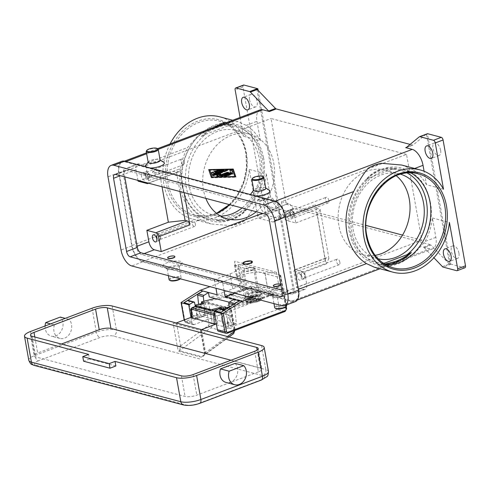 <?xml version="1.0" encoding="UTF-8"?>
<svg xmlns="http://www.w3.org/2000/svg" width="490" height="490" viewBox="0 0 490 490"><rect width="100%" height="100%" fill="white"/><g stroke="black" fill="none" stroke-linecap="round" stroke-linejoin="round"><path stroke-width="0.37" stroke-dasharray="2.45 1.84" d="M205.659 134.291L201.353 136.428A48.651 39.243 -75.2 0 1 216.023 126.965A48.651 39.243 -75.2 0 1 232.003 124.834L227.856 125.899L205.659 134.291A47.432 38.263 -75.2 0 0 186.255 187.186A47.432 38.263 -75.2 0 0 220.868 219.655L243.065 211.264L247.003 209.028A48.651 39.243 -75.2 0 1 232.327 218.485A48.651 39.243 -75.2 0 1 216.347 220.616L220.868 219.655M201.353 136.428C206.811 132.337 212.237 129.323 217.621 127.388C222.711 125.367 227.501 124.515 232.003 124.834M247.003 209.028C243.371 213.597 239.01 216.892 233.926 218.907C228.536 220.855 222.681 221.425 216.347 220.616M182.684 186.868A48.651 39.243 104.8 0 0 209.31 219.116A48.651 39.243 104.8 0 0 229.92 217.848A48.651 39.243 104.8 0 0 260.852 157.308A48.651 39.243 104.8 0 0 234.226 125.06A48.651 39.243 104.8 0 0 213.615 126.328A48.651 39.243 104.8 0 0 182.684 186.868M257.569 215.759L249.318 169.467L266.346 173.975L269.8 193.385A14.596 7.473 -110.7 0 0 280.586 209.322L287.128 211.055A2.432 1.243 -110.7 0 0 286.785 211.043A2.432 1.243 -110.7 0 0 286.675 211.068A2.432 1.243 -110.7 0 0 286.491 211.178L273.53 221.878A2.432 1.243 69.3 0 1 273.34 221.988A2.432 1.243 69.3 0 1 273.236 222.019A2.432 1.243 69.3 0 1 272.887 222.001L259.363 218.418A2.432 1.243 69.3 0 1 258.261 217.487A2.432 1.243 69.3 0 1 257.569 215.759L265.384 212.801L242.967 86.963L235.151 89.921M170.097 143.919A52.908 42.673 104.8 0 0 192.748 219.128A52.908 42.673 104.8 0 0 215.159 217.75A52.908 42.673 104.8 0 0 249.318 169.467M240.057 117.465L243.395 136.214A52.908 42.673 104.8 0 0 219.845 116.847M244.547 220.751A52.908 42.673 -75.2 0 1 238.091 223.826A52.908 42.673 -75.2 0 1 231.421 225.712L244.547 220.751C249.361 215.104 254.2 207.337 259.051 197.452A52.908 42.673 104.8 0 0 266.346 173.975M212.317 127.957L197.948 135.81L187.584 147.545A52.908 42.673 104.8 0 0 200.422 219.618L210.963 223.954L231.421 225.712M243.499 85.058A2.432 1.243 -110.7 0 0 243.089 85.456A2.432 1.243 -110.7 0 0 242.967 86.963M260.141 109.87A14.596 7.473 -110.7 0 0 256.962 121.312L260.423 140.722L243.395 136.214M249.52 99.599A6.689 3.424 -110.7 0 0 255.713 106.869A6.689 3.424 -110.7 0 0 257.164 101.626A6.689 3.424 -110.7 0 0 250.978 94.356A6.689 3.424 -110.7 0 0 249.52 99.599M150.332 168.039A9.733 2.873 169.9 0 1 146.963 167.69A9.733 2.873 169.9 0 1 145.297 166.704M145.518 165.485A9.733 2.873 169.9 0 1 153.082 162.147A9.733 2.873 169.9 0 1 162.6 161.78A9.733 2.873 169.9 0 1 163.74 162.239M255.945 196.025A9.733 2.873 169.9 0 1 252.583 195.675A9.733 2.873 169.9 0 1 250.911 194.689M251.137 193.47A9.733 2.873 169.9 0 1 258.702 190.126A9.733 2.873 169.9 0 1 268.22 189.765A9.733 2.873 169.9 0 1 269.353 190.224M125.079 161.89L274.474 201.476A14.596 7.473 69.3 0 1 285.254 217.413L298.092 289.486A14.596 7.473 69.3 0 1 294.919 300.927A14.596 7.473 69.3 0 1 292.199 301.001L270.315 295.207A9.733 2.873 -10.1 0 0 279.833 294.839A9.733 2.873 -10.1 0 0 287.397 291.501A9.733 2.873 -10.1 0 0 285.946 289.29A9.733 2.873 -10.1 0 0 273.591 290.417A9.733 2.873 -10.1 0 0 269.175 294.747A9.733 2.873 -10.1 0 0 270.315 295.207L164.695 267.221A9.733 2.873 -10.1 0 0 174.213 266.854A9.733 2.873 -10.1 0 0 181.778 263.516A9.733 2.873 -10.1 0 0 180.326 261.311A9.733 2.873 -10.1 0 0 167.978 262.432A9.733 2.873 -10.1 0 0 163.556 266.762A9.733 2.873 -10.1 0 0 164.695 267.221L142.804 261.421A14.596 7.473 69.3 0 1 132.024 245.484L119.186 173.411A14.596 7.473 69.3 0 1 122.359 161.97A14.596 7.473 69.3 0 1 125.079 161.89L125.924 161.571M410.112 144.409L412.543 145.058L406.614 147.3M148.182 162.368A6.082 1.795 169.9 0 1 148.378 161.774A6.082 1.795 169.9 0 1 153.107 159.685A6.082 1.795 169.9 0 1 159.06 159.458A6.082 1.795 169.9 0 1 159.771 159.746A6.082 1.795 169.9 0 1 160.157 160.236M146.443 150.902A6.082 1.795 169.9 0 1 151.171 148.819A6.082 1.795 169.9 0 1 157.125 148.586A6.082 1.795 169.9 0 1 157.835 148.874M265.776 188.221A6.082 1.795 -10.1 0 0 265.384 187.725A6.082 1.795 -10.1 0 0 264.674 187.437A6.082 1.795 -10.1 0 0 258.726 187.67A6.082 1.795 -10.1 0 0 253.998 189.759A6.082 1.795 -10.1 0 0 253.802 190.353M263.449 176.859A6.082 1.795 -10.1 0 0 262.738 176.571A6.082 1.795 -10.1 0 0 256.791 176.798A6.082 1.795 -10.1 0 0 252.062 178.887M426.233 134.174A2.432 1.243 -110.7 0 0 426.147 134.236L413.186 144.936A2.432 1.243 69.3 0 1 412.997 145.046A2.432 1.243 69.3 0 1 412.892 145.077A2.432 1.243 69.3 0 1 412.543 145.058M265.384 212.801A2.432 1.243 -110.7 0 0 266.076 214.528A2.432 1.243 -110.7 0 0 267.179 215.459L259.363 218.418M260.043 205.518A6.689 3.424 69.3 0 1 261.501 200.269A6.689 3.424 69.3 0 1 267.687 207.54A6.689 3.424 69.3 0 1 266.235 212.789A6.689 3.424 69.3 0 1 260.043 205.518M272.887 222.001L280.703 219.042A2.432 1.243 -110.7 0 0 281.052 219.061A2.432 1.243 -110.7 0 0 281.064 219.061L280.084 219.428A2.432 1.243 -110.7 0 0 280.182 219.398A2.432 1.243 -110.7 0 0 280.366 219.293L293.326 208.593A2.432 1.243 69.3 0 1 293.516 208.483A2.432 1.243 69.3 0 1 293.626 208.452A2.432 1.243 69.3 0 1 293.969 208.471L287.128 211.055M267.865 202.56A6.689 3.424 -110.7 0 0 274.051 209.83A6.689 3.424 -110.7 0 0 275.509 204.587A6.689 3.424 -110.7 0 0 269.316 197.317A6.689 3.424 -110.7 0 0 267.865 202.56M256.882 89.18L280.084 219.428M442.427 266.627L449.269 264.043A2.432 1.243 -110.7 0 0 449.63 264.349L426.429 134.101M449.269 264.043L431.022 245.074L424.181 247.664A2.432 1.243 -110.7 0 0 423.807 247.346A2.432 1.243 -110.7 0 0 423.434 247.168L429.975 248.908A14.596 7.473 -110.7 0 0 432.695 248.828A14.596 7.473 -110.7 0 0 435.867 237.387L432.413 217.977A52.908 42.673 -75.2 0 1 425.124 241.454L414.754 253.189L398.805 261.617A52.908 42.673 -75.2 0 1 392.349 264.698A52.908 42.673 -75.2 0 1 385.679 266.585L374.648 267.326M423.434 247.168L430.275 244.584A2.432 1.243 69.3 0 1 430.649 244.755A2.432 1.243 69.3 0 1 431.022 245.074M430.275 244.584L293.969 208.471M258.15 90.423L281.064 219.061M280.703 219.042L267.179 215.459M449.63 264.349L450.604 263.981A2.432 1.243 -110.7 0 0 450.622 263.988L427.402 133.727M450.622 263.988A2.432 1.243 -110.7 0 0 450.996 264.159L464.52 267.742A2.432 1.243 -110.7 0 0 464.973 267.73M440.608 150.228A6.689 3.424 -110.7 0 0 434.416 142.958A6.689 3.424 -110.7 0 0 432.964 148.201A6.689 3.424 -110.7 0 0 439.15 155.471A6.689 3.424 -110.7 0 0 440.608 150.228M458.946 253.189A6.689 3.424 -110.7 0 0 452.76 245.919A6.689 3.424 -110.7 0 0 451.302 251.162A6.689 3.424 -110.7 0 0 457.488 258.432A6.689 3.424 -110.7 0 0 458.946 253.189M386.132 264.992A48.651 39.243 -75.2 0 1 378.482 263.939A48.651 39.243 -75.2 0 1 351.851 231.69A48.651 39.243 -75.2 0 1 382.788 171.151A48.651 39.243 -75.2 0 1 403.399 169.883A48.651 39.243 -75.2 0 1 410.571 172.756M391.841 169.344L396.361 168.382A48.651 39.243 104.8 0 0 380.381 170.514A48.651 39.243 104.8 0 0 365.705 179.971L369.644 177.735L391.841 169.344A47.432 38.263 -75.2 0 1 406.976 172.897M396.361 168.382C390.028 167.574 384.166 168.143 378.782 170.091C373.692 172.106 369.338 175.402 365.705 179.971M432.413 217.977L449.434 222.491M443.511 189.232L426.49 184.724L424.089 171.249M401.745 165.044L412.286 169.381A52.908 42.673 -75.2 0 1 426.49 184.724M424.181 247.664L433.883 257.746M238.146 275.999A19.459 5.745 169.9 0 1 252.454 272.679A19.459 5.745 169.9 0 1 264.894 273.034L276.458 272.324L234.765 261.28L234.6 265.004A19.459 5.745 169.9 0 1 238.128 267.503A19.459 5.745 169.9 0 1 237.883 268.82A19.459 5.745 169.9 0 1 230.086 273.861L214.449 279.778L222.509 281.909L238.146 275.999L240.817 290.987A19.459 5.745 -10.1 0 1 255.125 287.667A19.459 5.745 -10.1 0 1 267.565 288.016L265.035 273.071M217.119 294.76L232.756 288.849A19.459 5.745 -10.1 0 0 240.553 283.808A19.459 5.745 -10.1 0 0 240.792 282.491A19.459 5.745 -10.1 0 0 237.27 279.992L237.436 276.268L209.934 286.662M168.235 269.543A6.082 1.795 169.9 0 1 167.525 269.255A6.082 1.795 169.9 0 1 167.139 268.765A6.082 1.795 169.9 0 1 171.151 266.297A6.082 1.795 169.9 0 1 178.011 265.85A6.082 1.795 169.9 0 1 179.107 266.627A6.082 1.795 169.9 0 1 178.917 267.228A6.082 1.795 169.9 0 1 174.189 269.316A6.082 1.795 169.9 0 1 168.235 269.543M169.075 279.631A6.082 1.795 169.9 0 1 173.086 277.162A6.082 1.795 169.9 0 1 179.946 276.715A6.082 1.795 169.9 0 1 181.049 277.499A6.082 1.795 169.9 0 1 180.853 278.093A6.082 1.795 169.9 0 1 180.069 278.749M170.122 280.543A5.476 1.617 169.9 0 1 172.609 278.106A5.476 1.617 169.9 0 1 179.561 277.475A5.476 1.617 169.9 0 1 180.375 278.718A5.476 1.617 169.9 0 1 180.296 278.81M283.624 293.835A6.082 1.795 -10.1 0 0 276.764 294.282A6.082 1.795 -10.1 0 0 272.752 296.744A6.082 1.795 -10.1 0 0 273.144 297.24A6.082 1.795 -10.1 0 0 273.855 297.528A6.082 1.795 -10.1 0 0 279.802 297.301A6.082 1.795 -10.1 0 0 284.531 295.213A6.082 1.795 -10.1 0 0 284.727 294.613A6.082 1.795 -10.1 0 0 283.624 293.835M284.727 294.613L286.662 305.484A6.082 1.795 -10.1 0 0 285.56 304.7A6.082 1.795 -10.1 0 0 278.706 305.148A6.082 1.795 -10.1 0 0 274.688 307.616M285.989 306.697A5.476 1.617 -10.1 0 0 285.174 305.46A5.476 1.617 -10.1 0 0 278.228 306.091A5.476 1.617 -10.1 0 0 275.741 308.522M260.423 140.722A52.908 42.673 104.8 0 0 246.213 125.379L238.06 121.673L227.838 122.09M378.053 258.775A43.782 35.317 -75.2 0 1 377.135 258.549A43.782 35.317 -75.2 0 1 353.168 229.522A43.782 35.317 -75.2 0 1 399.558 173.901A43.782 35.317 -75.2 0 1 400.477 174.158M396.22 175.696A43.782 35.317 104.8 0 0 385.318 170.128A43.782 35.317 104.8 0 0 338.927 225.749A43.782 35.317 104.8 0 0 362.888 254.769A43.782 35.317 104.8 0 0 375.12 255.333M383.676 263.498L380.705 264.165A48.651 39.243 104.8 0 0 385.018 264.349M380.705 264.165L384.717 264.165M220.518 216.053A43.782 35.317 -75.2 0 1 213.15 215.098A43.782 35.317 -75.2 0 1 189.183 186.078A43.782 35.317 -75.2 0 1 235.574 130.45A43.782 35.317 -75.2 0 1 259.541 159.477A43.782 35.317 -75.2 0 1 242.042 207.968M205.818 198.37A43.782 35.317 -75.2 0 1 203.43 189.851A43.782 35.317 -75.2 0 1 249.82 134.223A43.782 35.317 -75.2 0 1 273.781 163.25A43.782 35.317 -75.2 0 1 256.282 211.741M398.805 261.617L385.679 266.585M368.162 168.248L381.287 163.286M211.257 177.343L211.337 177.803L235.88 177.233L235.727 176.78M235.8 176.774L235.88 177.233M232.45 169.509L209.769 170.03M208.85 170.054L211.337 177.803M212.133 177.325L234.839 176.957L232.474 169.803L209.824 170.33M208.697 169.595L208.783 170.054M219.391 175.757L220.868 174.195L220.261 174.293M220.782 173.742L220.868 174.195M216.268 174.93L227.532 170.673L227.905 170.373L227.421 170.226M212.985 175.5L212.587 175.806L213.475 175.922L218.369 175.144M216.99 176.596L216.752 176.915L218.173 176.89L228.23 173.086L228.61 172.786L228.126 172.639M221.119 176.516L220.721 176.823L222.135 176.798L232.113 173.025L232.37 172.37M229.926 170.508L230.649 172.909M232.395 169.35L232.474 169.803M224.898 176.425L224.494 176.737L225.915 176.712L232.505 174.22L232.885 173.919L232.401 173.772L232.505 174.22M211.637 172.731L212.195 174.63L213.609 174.593L223.752 170.759L224.132 170.459L223.648 170.312M217.076 170.606L216.672 170.912L217.199 171.059L221.443 170.961M214.461 171.592L214.302 171.99L216.905 172.676M281.45 201.696L288.396 203.534A7.295 3.736 69.3 0 1 293.786 211.502L295.825 222.944L286.791 220.549A3.651 1.868 -110.7 0 1 284.096 216.568L281.45 201.696L406.522 154.399L421.804 240.198L296.732 287.495L294.08 272.624A3.651 1.868 69.3 0 1 294.876 269.763A3.651 1.868 69.3 0 1 295.556 269.745L304.59 272.134L306.624 283.575A7.295 3.736 69.3 0 1 305.037 289.296A7.295 3.736 69.3 0 1 303.678 289.333L296.732 287.495M325.354 260.796L315.364 204.74A3.651 1.868 -110.7 0 0 318.059 208.728L320.148 209.279L317.324 214.816L326.083 264.006L328.906 258.469L326.824 257.918A3.651 1.868 -110.7 0 0 326.144 257.936A3.651 1.868 -110.7 0 0 325.354 260.796L294.08 272.624M406.522 154.399L271.025 118.5L286.313 204.299L366.012 225.418M402.541 235.096L421.804 240.198M328.906 258.469L320.148 209.279M295.825 222.944L317.324 214.816M326.083 264.006L304.59 272.134M281.082 216.304L293.92 288.377A7.295 3.736 69.3 0 1 292.334 294.098A7.295 3.736 69.3 0 1 290.974 294.141L141.585 254.555A7.295 3.736 69.3 0 1 136.196 246.586L123.358 174.514A7.295 3.736 69.3 0 1 124.944 168.793A7.295 3.736 69.3 0 1 126.304 168.756L275.692 208.336A7.295 3.736 69.3 0 1 281.082 216.304L293.786 211.502M281.756 290.062L291.017 292.518A4.863 2.493 -110.7 0 0 291.924 292.487A4.863 2.493 -110.7 0 0 292.983 288.677L279.943 215.459A4.863 2.493 -110.7 0 0 276.348 210.149L126.261 170.379A4.863 2.493 -110.7 0 0 125.354 170.404A4.863 2.493 -110.7 0 0 124.295 174.22L124.772 176.896M162.043 186.776L159.593 173.025L138.094 181.153M137.96 180.393L136.055 169.712A7.295 3.736 69.3 0 1 137.647 163.991A7.295 3.736 69.3 0 1 139.007 163.954L145.953 165.798L271.025 118.5M179.934 191.517L176.314 171.169L178.397 171.721A3.651 1.868 -110.7 0 0 179.077 171.702A3.651 1.868 -110.7 0 0 179.873 168.842L184.105 192.619M159.593 173.025L176.314 171.169M295.366 301.589A14.596 7.473 69.3 0 1 292.646 301.668L142.559 261.899A14.596 7.473 69.3 0 1 131.779 245.962L118.733 172.75A14.596 7.473 69.3 0 1 121.912 161.308M296.952 276.109A3.773 1.929 69.3 0 1 297.773 273.151A3.773 1.929 69.3 0 1 301.264 277.248A3.773 1.929 69.3 0 1 300.444 280.207A3.773 1.929 69.3 0 1 296.952 276.109M305.172 275.772A3.773 1.929 -110.7 0 0 301.681 271.674A3.773 1.929 -110.7 0 0 300.86 274.633A3.773 1.929 -110.7 0 0 304.351 278.73A3.773 1.929 -110.7 0 0 305.172 275.772M286.313 204.299L262.364 213.352M273.316 285.903A3.651 1.078 169.9 0 1 275.907 284.494A3.651 1.078 169.9 0 1 279.839 284.274A3.651 1.078 169.9 0 1 280.458 284.635M167.696 257.924A3.651 1.078 169.9 0 1 170.293 256.515A3.651 1.078 169.9 0 1 174.22 256.295A3.651 1.078 169.9 0 1 174.838 256.65M243.016 263.473A4.863 1.433 169.9 0 1 246.801 261.801A4.863 1.433 169.9 0 1 251.56 261.617A4.863 1.433 169.9 0 1 252.13 261.85M252.289 261.972A4.863 1.433 169.9 0 1 252.442 262.242A4.863 1.433 169.9 0 1 249.232 264.214A4.863 1.433 169.9 0 1 243.744 264.576A4.863 1.433 169.9 0 1 242.862 263.951A4.863 1.433 169.9 0 1 242.911 263.644M160.64 237.479A3.773 1.929 -110.7 0 0 157.155 233.381A3.773 1.929 -110.7 0 0 156.335 236.339A3.773 1.929 -110.7 0 0 159.82 240.437A3.773 1.929 -110.7 0 0 160.64 237.479M145.953 165.798L148.599 180.669A3.651 1.868 69.3 0 1 148.299 183.131M264.557 198.475A3.651 1.078 -10.1 0 0 260.441 198.744A3.651 1.078 -10.1 0 0 258.028 200.226A3.651 1.078 -10.1 0 0 258.689 200.692A3.651 1.078 -10.1 0 0 262.805 200.422A3.651 1.078 -10.1 0 0 265.213 198.946A3.651 1.078 -10.1 0 0 264.557 198.475M158.938 170.489A3.651 1.078 -10.1 0 0 154.822 170.759A3.651 1.078 -10.1 0 0 152.415 172.241A3.651 1.078 -10.1 0 0 153.076 172.707A3.651 1.078 -10.1 0 0 157.192 172.437A3.651 1.078 -10.1 0 0 159.599 170.961A3.651 1.078 -10.1 0 0 158.938 170.489M158.981 170.722A3.651 1.078 169.9 0 1 159.636 171.188A3.651 1.078 169.9 0 1 157.229 172.67A3.651 1.078 169.9 0 1 153.113 172.939A3.651 1.078 169.9 0 1 152.457 172.468A3.651 1.078 169.9 0 1 154.865 170.992A3.651 1.078 169.9 0 1 158.981 170.722M258.732 200.918A3.651 1.078 -10.1 0 0 262.848 200.655A3.651 1.078 -10.1 0 0 265.255 199.173A3.651 1.078 -10.1 0 0 264.594 198.701A3.651 1.078 -10.1 0 0 260.478 198.971A3.651 1.078 -10.1 0 0 258.071 200.453A3.651 1.078 -10.1 0 0 258.732 200.918M285.952 214.332A3.773 1.929 69.3 0 1 286.773 211.374A3.773 1.929 69.3 0 1 290.258 215.471A3.773 1.929 69.3 0 1 289.437 218.43A3.773 1.929 69.3 0 1 285.952 214.332M294.165 213.995A3.773 1.929 -110.7 0 0 290.68 209.898A3.773 1.929 -110.7 0 0 289.86 212.856A3.773 1.929 -110.7 0 0 293.345 216.954A3.773 1.929 -110.7 0 0 294.165 213.995M141.42 176.039A3.773 1.929 69.3 0 1 142.241 173.086A3.773 1.929 69.3 0 1 145.732 177.178A3.773 1.929 69.3 0 1 144.911 180.136A3.773 1.929 69.3 0 1 141.42 176.039M149.64 175.702A3.773 1.929 -110.7 0 0 146.149 171.604A3.773 1.929 -110.7 0 0 145.328 174.562A3.773 1.929 -110.7 0 0 148.819 178.66A3.773 1.929 -110.7 0 0 149.64 175.702M290.3 212.972A2.989 1.531 -110.7 0 0 293.069 216.225A2.989 1.531 -110.7 0 0 293.724 213.879A2.989 1.531 -110.7 0 0 290.956 210.627A2.989 1.531 -110.7 0 0 290.3 212.972M328.9 200.575A2.989 1.531 -110.7 0 0 328.747 199.938A2.989 1.531 -110.7 0 0 328.478 199.234A2.989 1.531 -110.7 0 0 326.132 197.323A2.989 1.531 -110.7 0 0 325.483 199.669A2.989 1.531 -110.7 0 0 328.251 202.921A2.989 1.531 -110.7 0 0 328.9 200.575M156.782 236.456A2.989 1.531 -110.7 0 0 159.544 239.708A2.989 1.531 -110.7 0 0 160.199 237.362A2.989 1.531 -110.7 0 0 157.431 234.11A2.989 1.531 -110.7 0 0 156.782 236.456M195.375 224.059A2.989 1.531 -110.7 0 0 195.222 223.422A2.989 1.531 -110.7 0 0 194.953 222.717A2.989 1.531 -110.7 0 0 192.607 220.806A2.989 1.531 -110.7 0 0 191.958 223.152A2.989 1.531 -110.7 0 0 194.726 226.405A2.989 1.531 -110.7 0 0 195.375 224.059M301.307 274.749A2.989 1.531 -110.7 0 0 304.076 278.002A2.989 1.531 -110.7 0 0 304.725 275.656A2.989 1.531 -110.7 0 0 301.956 272.403A2.989 1.531 -110.7 0 0 301.307 274.749M339.901 262.352A2.989 1.531 -110.7 0 0 339.748 261.715A2.989 1.531 -110.7 0 0 339.484 261.011A2.989 1.531 -110.7 0 0 337.138 259.1A2.989 1.531 -110.7 0 0 336.483 261.446A2.989 1.531 -110.7 0 0 339.252 264.698A2.989 1.531 -110.7 0 0 339.901 262.352M145.775 174.679A2.989 1.531 -110.7 0 0 148.544 177.931A2.989 1.531 -110.7 0 0 149.193 175.585A2.989 1.531 -110.7 0 0 146.424 172.333A2.989 1.531 -110.7 0 0 145.775 174.679M184.369 162.282A2.989 1.531 -110.7 0 0 184.216 161.645A2.989 1.531 -110.7 0 0 183.952 160.941A2.989 1.531 -110.7 0 0 181.606 159.03A2.989 1.531 -110.7 0 0 180.951 161.375A2.989 1.531 -110.7 0 0 183.719 164.628A2.989 1.531 -110.7 0 0 184.369 162.282M276.458 272.324L277.273 276.899L235.58 265.856L234.765 261.28M181.539 302.054L184.816 320.46A1.219 0.98 104.8 0 0 185.998 321.238L243.646 299.439A1.219 0.98 104.8 0 0 244.424 297.92L238.514 264.747L235.58 265.856L237.436 276.268M238.514 264.747A1.219 0.361 169.9 0 1 239.408 264.539A1.219 0.361 169.9 0 1 240.186 264.563L246.096 297.736A1.219 0.361 -10.1 0 0 245.319 297.718A1.219 0.361 -10.1 0 0 244.424 297.92M214.449 279.778L215.961 288.261M224.022 290.399L222.509 281.909M234.808 293.253L240.817 290.987M267.705 288.059L279.129 287.312L251.627 297.712M237.129 279.955L234.465 264.968M279.129 287.312L277.273 276.899L280.207 275.79L285.756 306.948M226.166 333.304A2.432 1.96 104.8 0 0 227.195 333.243L284.849 311.444A2.432 1.96 104.8 0 0 286.399 308.418L280.488 275.239A1.219 0.361 169.9 0 1 280.709 275.392A1.219 0.361 169.9 0 1 280.69 275.478A1.219 0.361 169.9 0 1 280.207 275.79M280.488 275.239L240.186 264.563M218.73 331.338A2.432 1.96 104.8 0 0 219.765 331.271L277.414 309.472A2.432 1.96 104.8 0 0 278.963 306.446L276.513 292.72L251.082 285.976L253.532 299.709A2.432 1.96 -75.2 0 1 251.983 302.734L194.334 324.533A2.432 1.96 -75.2 0 1 193.299 324.594A2.432 1.96 -75.2 0 1 191.97 322.984L190.971 317.391M251.082 285.976L229.59 294.11L209.23 296.922M203.803 301.24L205.243 315.523L197.427 318.482L195.247 306.238M229.246 302.226L234.661 303.659L255.021 300.848L276.513 292.72M233.883 299.304L234.661 303.659M219.391 308.688A1.219 0.98 -75.2 0 1 220.053 309.496L222.858 325.219L230.674 322.261L229.161 307.218M239.579 300.811L235.084 303.629A1.219 0.98 104.8 0 0 234.477 304.952L236.37 323.774L228.554 326.726L225.755 311.003A1.219 0.98 104.8 0 0 224.396 310.317L220.794 312.455M188.258 300.444A1.219 0.98 -75.2 0 1 188.926 301.246L191.725 316.969L199.546 314.017L198.566 304.29M197.427 318.482L191.725 316.969M205.243 315.523L199.546 314.017M236.37 323.774L230.674 322.261M228.554 326.726L222.858 325.219M183.971 302.697L189.685 304.315M215.116 311.052L220.812 312.559M229.59 294.11L255.021 300.848M229.149 307.077L248.105 302.446A72.367 58.371 104.8 0 0 254.108 300.609M254.114 300.609L272.679 293.584A1.703 0.502 -10.1 0 0 273.365 293.143A1.703 0.502 -10.1 0 0 273.383 293.032A1.703 0.502 -10.1 0 0 273.077 292.812L251.395 287.067A1.703 0.502 -10.1 0 0 250.31 287.036A1.703 0.502 -10.1 0 0 249.055 287.33L230.49 294.349A72.367 58.371 -75.2 0 1 224.481 296.187L215.104 298.477M251.395 287.067L251.603 288.212A1.703 0.502 -10.1 0 0 250.513 288.181A1.703 0.502 -10.1 0 0 249.257 288.469L249.055 287.33M272.679 293.584L272.887 294.729A1.703 0.502 -10.1 0 0 273.567 294.288A1.703 0.502 -10.1 0 0 273.585 294.171A1.703 0.502 -10.1 0 0 273.279 293.957L273.077 292.812M251.603 288.212L273.279 293.957M201.954 303.463L203.117 303.971A1.703 0.404 175.3 0 1 203.276 304.118A1.703 0.404 175.3 0 1 203.215 304.235A1.703 0.404 175.3 0 1 202.554 304.517L202.456 303.341M195.896 304.939L195.988 306.121A1.703 0.404 -4.7 0 0 195.29 306.434M219.208 308.663L219.226 308.933A1.703 0.404 175.3 0 1 219.875 308.816M202.192 301.632L202.29 302.814A1.703 0.404 -4.7 0 0 201.623 303.089M219.226 308.933L218.025 309.227M272.887 294.729L254.708 301.601A73.58 59.351 -75.2 0 1 248.203 303.622L226.392 308.951M202.29 302.814L224.573 297.369A73.58 59.351 104.8 0 0 231.084 295.341L249.257 288.469M246.415 297.142A8.514 2.511 -10.1 0 0 256.019 296.517A8.514 2.511 -10.1 0 0 261.636 293.063A8.514 2.511 -10.1 0 0 260.098 291.973A8.514 2.511 -10.1 0 0 250.494 292.597A8.514 2.511 -10.1 0 0 244.871 296.052A8.514 2.511 -10.1 0 0 246.415 297.142M259.939 295.243L257.232 296.272L255.694 294.41L257.085 294.778L258.622 296.64L261.329 295.611A8.514 2.511 -10.1 0 0 260.704 295.403A8.514 2.511 -10.1 0 0 259.939 295.243L260.147 296.389L259.357 297.908L254.555 299.721L251.56 298.931L249.606 299.666L250.396 295.519L252.35 294.778L251.56 298.931M249.606 299.666L252.601 300.462L247.799 302.281L247.156 302.269L246.403 300.364A8.514 2.511 -10.1 0 0 247.027 300.572A8.514 2.511 -10.1 0 0 247.793 300.731L247.995 301.877L249.19 302.649L253.992 300.829L256.987 301.626L258.94 300.885L255.945 300.088L255.131 295.513L257.085 294.778M255.694 294.41L253.74 295.145L254.555 299.721M253.74 295.145L252.35 294.778M252.601 300.462L251.787 295.887L249.833 296.628L249.11 299.341L246.403 300.364M250.396 295.519L251.787 295.887M258.622 296.64L257.232 296.272M255.945 300.088L260.747 298.275L261.538 296.756L261.329 295.611M258.94 300.885L256.521 295.88L255.131 295.513M256.521 295.88L254.567 296.622L256.987 301.626M249.11 299.341L250.5 299.709L251.223 296.995L253.177 296.254L253.992 300.829M253.177 296.254L254.567 296.622M251.223 296.995L249.833 296.628M261.538 296.756A8.514 2.511 169.9 0 1 262.45 297.638C263.761 300.572 253.851 303.531 248.749 302.697L249.19 302.649A7.295 2.156 169.9 0 0 258.444 301.381A7.295 2.156 169.9 0 0 260.747 298.275M247.793 300.731L250.5 299.709M195.988 306.121L202.554 304.517M253.661 267.54A6.082 1.795 169.9 0 1 254.757 268.324A6.082 1.795 169.9 0 1 250.745 270.786A6.082 1.795 169.9 0 1 243.885 271.233A6.082 1.795 169.9 0 1 242.783 270.456A6.082 1.795 169.9 0 1 246.801 267.987A6.082 1.795 169.9 0 1 253.661 267.54M248.369 296.401A6.082 1.795 -10.1 0 0 255.229 295.954A6.082 1.795 -10.1 0 0 259.241 293.492A6.082 1.795 -10.1 0 0 258.138 292.708A6.082 1.795 -10.1 0 0 251.284 293.155A6.082 1.795 -10.1 0 0 247.266 295.623A6.082 1.795 -10.1 0 0 248.369 296.401M244.865 270.866A4.863 1.433 169.9 0 1 243.983 270.241A4.863 1.433 169.9 0 1 247.193 268.269A4.863 1.433 169.9 0 1 252.681 267.908A4.863 1.433 169.9 0 1 253.563 268.538A4.863 1.433 169.9 0 1 250.353 270.511A4.863 1.433 169.9 0 1 244.865 270.866M249.349 296.034A4.863 1.433 169.9 0 1 248.467 295.409A4.863 1.433 169.9 0 1 251.676 293.437A4.863 1.433 169.9 0 1 257.164 293.081A4.863 1.433 169.9 0 1 258.046 293.706A4.863 1.433 169.9 0 1 254.831 295.678A4.863 1.433 169.9 0 1 249.349 296.034M223.789 315.186A4.863 3.926 104.8 0 0 221.768 320.08A4.863 3.926 104.8 0 0 224.494 323.81A4.863 3.926 104.8 0 0 227.691 323.033L233.252 324.502A4.863 3.926 -75.2 0 1 232.113 325.158A4.863 3.926 -75.2 0 1 230.055 325.287A4.863 3.926 -75.2 0 1 227.391 322.059A4.863 3.926 -75.2 0 1 229.351 316.663A4.863 3.926 -75.2 0 1 231.696 315.774L226.135 314.298A4.863 3.926 -75.2 0 1 226.986 314.409A4.863 3.926 -75.2 0 1 229.651 317.63A4.863 3.926 -75.2 0 1 227.691 323.033L202.676 316.405A4.863 3.926 104.8 0 0 204.636 311.003A4.863 3.926 104.8 0 0 201.972 307.781A4.863 3.926 104.8 0 0 201.121 307.671L195.565 306.201A4.863 3.926 104.8 0 0 195.24 306.219A4.863 3.926 104.8 0 0 193.219 307.089A4.863 3.926 104.8 0 0 191.259 312.485A4.863 3.926 104.8 0 0 193.924 315.713A4.863 3.926 104.8 0 0 195.982 315.585A4.863 3.926 104.8 0 0 197.115 314.929L202.676 316.405A4.863 3.926 -75.2 0 1 199.479 317.183A4.863 3.926 -75.2 0 1 196.753 313.453A4.863 3.926 -75.2 0 1 198.775 308.559A4.863 3.926 -75.2 0 1 201.121 307.671L226.135 314.298A4.863 3.926 104.8 0 0 223.789 315.186M216.36 323.878L217.652 323.388L216.335 323.737M214.847 315.37L217.137 316.013L214.547 313.704M176.504 322.861L180.577 345.744A7.295 5.886 -75.2 0 1 180.602 345.885L179.493 350.76L201.727 356.653L204.244 355.005L205.616 352.512A2.432 0.692 -9 0 0 204.606 353.259A2.432 0.692 -9 0 0 204.606 353.266A2.432 0.692 -9 0 0 205.041 353.572L202.995 356.757L201.2 357.185L178.966 351.299L178.127 350.166L177.251 346.21A4.863 3.926 104.8 0 0 177.233 346.112L173.16 323.235A2.432 0.717 -10.1 0 0 174.716 323.277A2.432 0.717 -10.1 0 0 176.229 322.959M229.069 336.955L203.154 355.948L204.587 353.168A2.432 0.717 -10.1 0 0 205.028 353.48A4.863 3.926 -75.2 0 1 205.041 353.572M233.583 333.653A2.432 1.017 53.8 0 1 233.044 333.708A3.651 2.946 104.8 0 0 234.624 329.574L212.391 323.682A3.651 2.946 -75.2 0 1 210.804 327.816A2.432 1.017 -126.2 0 1 209.561 326.965A2.432 1.017 -126.2 0 1 208.52 325.434L180.602 345.885A2.432 0.692 171 0 1 177.251 346.21M201.268 329.592A2.432 0.717 -10.1 0 0 200.539 330.119A2.432 0.717 -10.1 0 0 200.508 330.285A2.432 0.717 -10.1 0 0 200.949 330.597L173.16 323.235M191.621 317.538L192.637 316.76L191.596 317.159M191.817 307.793L192.123 309.386L191.069 309.08M54.408 324.895A10.945 8.832 104.8 0 0 56.442 336.336A10.945 8.832 104.8 0 0 59.933 338.431A10.945 8.832 104.8 0 0 70.413 332.459A10.945 8.832 104.8 0 0 69.029 319.37L54.408 324.895L50.611 323.89M45.086 325.979A10.945 8.832 104.8 0 0 47.757 334.033A10.945 8.832 104.8 0 0 51.248 336.134A10.945 8.832 104.8 0 0 61.728 330.156A10.945 8.832 104.8 0 0 60.343 317.067M69.029 319.37L65.231 318.359M115.854 365.993L89.45 358.992L88.635 354.417M89.45 358.992L83.588 361.21M235.102 363.366A10.945 8.832 -75.2 0 1 236.48 376.461A10.945 8.832 -75.2 0 1 226 382.433M254.684 351.287L258.353 371.879A8.514 2.511 -10.1 0 0 261.868 369.093A8.514 2.511 -10.1 0 0 260.331 368.002L231.017 360.236M258.353 371.879L196.79 395.154A8.514 2.511 -10.1 0 1 185.091 396.453L35.697 356.873A8.514 2.511 -10.1 0 1 34.153 355.777A8.514 2.511 -10.1 0 1 37.675 352.996L61.342 344.047M197.115 314.929L195.565 306.201M231.696 315.774L233.252 324.502M227.856 125.899A47.432 38.263 -75.2 0 1 262.469 158.368A47.432 38.263 -75.2 0 1 243.065 211.264M229.602 204.673A48.651 39.243 104.8 0 0 246.078 153.395A48.651 39.243 104.8 0 0 219.453 121.146A48.651 39.243 104.8 0 0 198.842 122.414A48.651 39.243 104.8 0 0 167.905 182.954A48.651 39.243 104.8 0 0 194.53 215.196A48.651 39.243 104.8 0 0 215.141 213.934A48.651 39.243 104.8 0 0 216.562 213.364M246.36 152.837A49.864 40.223 -75.2 0 1 214.651 214.896A49.864 40.223 -75.2 0 1 166.232 183.138A49.864 40.223 -75.2 0 1 197.942 121.085A49.864 40.223 -75.2 0 1 246.36 152.837M274.474 201.476L275.276 201.169M146.645 153.738L158.221 149.358M406.345 147.521L413.186 144.936M426.147 134.236L419.305 136.826M286.491 211.178L293.326 208.593M280.366 219.293L273.53 221.878M450.996 264.159L443.174 267.117M378.482 263.939L393.256 267.852A48.651 39.243 -75.2 0 1 366.63 235.604A48.651 39.243 -75.2 0 1 397.568 175.065M383.082 263.087A47.432 38.263 -75.2 0 1 350.24 230.631A47.432 38.263 -75.2 0 1 369.644 177.735M456.698 270.701L464.52 267.742M142.804 261.421L280.586 209.322M292.199 301.001L429.975 248.908M232.756 288.849L230.086 273.861M412.286 169.381L414.681 168.468M246.213 125.379L256.962 121.312M119.186 173.411L187.584 147.545M435.867 237.387L425.124 241.454M259.051 197.452L269.8 193.385M285.254 217.413L285.566 217.297M298.404 289.37L298.092 289.486M132.024 245.484L200.422 219.618M228.15 172.627L228.23 173.086M218.093 176.431L218.173 176.89M213.395 175.463L213.475 175.922M227.452 170.214L227.532 170.673M222.056 176.345L222.135 176.798M232.033 172.572L232.113 173.025M225.829 176.253L225.915 176.712M213.53 174.14L213.609 174.593M212.115 174.171L212.195 174.63M211.521 172.382L211.607 172.841M214.222 171.531L214.302 171.99M217.113 170.606L217.199 171.059M223.673 170.3L223.752 170.759M284.096 216.568L315.364 204.74M286.791 220.549L318.059 208.728M306.624 283.575L293.92 288.377M303.678 289.333L290.974 294.141M136.055 169.712L123.358 174.514M137.12 246.237L136.196 246.586M147.129 183.548L178.397 171.721M139.007 163.954L126.304 168.756M291.017 292.518L281.873 295.972M142.559 261.899L131.81 265.966M292.646 301.668L281.897 305.729M118.733 172.75L107.99 176.81M131.779 245.962L121.03 250.029M292.983 288.677L282.234 292.738M279.943 215.459L269.194 219.526M276.348 210.149L265.598 214.21M126.261 170.379L115.511 174.446M124.295 174.22L120.326 175.72M295.556 269.745L326.824 257.918M144.127 253.593L141.585 254.555M148.599 180.669L179.873 168.842M288.396 203.534L275.692 208.336M194.334 324.533L186.898 322.567A1.219 0.625 69.3 0 1 186.347 322.102A1.219 0.625 69.3 0 1 185.998 321.238M253.532 299.709L246.096 297.736A2.432 1.96 -75.2 0 1 244.547 300.762A1.219 0.625 69.3 0 1 243.996 300.296A1.219 0.625 69.3 0 1 243.646 299.439M191.97 322.984L184.534 321.017A1.219 0.361 169.9 0 1 184.314 320.858A1.219 0.361 169.9 0 1 184.332 320.779A1.219 0.361 169.9 0 1 184.816 320.46M267.565 288.016L264.894 273.034M234.6 265.004L237.27 279.992M278.963 306.446L286.399 308.418A1.219 0.361 169.9 0 1 286.577 308.498M227.421 333.237A1.219 0.625 69.3 0 1 227.195 333.243L219.765 331.271M251.983 302.734L244.547 300.762L186.898 322.567A2.432 1.96 -75.2 0 1 185.863 322.628A2.432 1.96 -75.2 0 1 184.534 321.017L184.338 319.903M284.849 311.444L277.414 309.472M194.622 302.759L188.926 301.246M234.477 304.952L233.289 304.633M225.755 311.003L220.053 309.496M248.105 302.446L224.481 296.187M203.05 303.12L203.117 303.971M254.708 301.601L231.084 295.341M248.203 303.622L224.573 297.369M246.605 301.509A8.514 2.511 169.9 0 1 245.686 300.627A8.514 2.511 169.9 0 1 250.745 297.332A8.514 2.511 169.9 0 1 260.147 296.389M261.636 293.063L262.45 297.638A8.514 2.511 169.9 0 1 257.391 300.934A8.514 2.511 169.9 0 1 247.995 301.877M247.799 302.281A7.295 2.156 169.9 0 1 250.102 299.17A7.295 2.156 169.9 0 1 259.357 297.908M227.44 336.526L205.616 352.512A7.295 5.886 104.8 0 0 205.592 352.371L201.549 329.666M217.652 323.388L217.137 316.013L230.545 310.942L234.061 330.677A1.219 0.98 -75.2 0 1 234.067 330.726M195.339 306.618L206.511 302.397A2.432 1.96 -75.2 0 1 207.54 302.33A2.432 1.96 -75.2 0 1 208.875 303.947L231.109 309.833A2.432 1.96 104.8 0 0 229.779 308.222A2.432 2.432 0 0 1 231.55 310.146L235.065 329.886A2.432 0.717 169.9 0 0 234.624 329.574L231.109 309.833A2.432 0.717 169.9 0 1 231.55 310.146A2.432 0.717 169.9 0 1 231.519 310.311A2.432 0.717 169.9 0 1 230.545 310.942A2.432 1.243 -110.7 0 0 229.847 309.214A2.432 1.243 -110.7 0 0 228.744 308.29L225.486 309.521M235.114 330.327L235.065 329.886A2.432 0.717 169.9 0 1 235.035 330.052A2.432 0.717 169.9 0 1 234.061 330.677M178.966 351.299A2.432 1.96 104.8 0 1 179.211 351.005A2.432 1.96 104.8 0 1 179.493 350.76L210.804 327.816L233.044 333.708L201.727 356.653A2.432 1.96 104.8 0 0 201.445 356.898A2.432 1.96 104.8 0 0 201.2 357.185M200.949 330.597L205.028 353.48L265.825 369.589A4.863 3.926 -75.2 0 1 265.255 373.257A4.863 3.926 -75.2 0 1 262.732 375.64L113.343 336.06A9.733 2.873 -10.1 0 0 99.966 337.543L38.404 360.818A4.863 2.493 69.3 0 1 36.199 358.956A4.863 2.493 69.3 0 1 34.808 355.507L96.371 332.226A4.863 2.493 -110.7 0 0 97.761 335.681A4.863 2.493 -110.7 0 0 99.966 337.543M92.089 308.204L96.371 332.226A14.596 4.306 169.9 0 1 116.436 330.003A4.863 3.926 -75.2 0 1 115.867 333.672A4.863 3.926 -75.2 0 1 113.343 336.06M112.155 305.981L116.436 330.003L177.233 346.112A2.432 0.717 169.9 0 0 178.789 346.154A2.432 0.717 169.9 0 0 180.577 345.744M205.592 352.371A2.432 0.717 -10.1 0 0 204.618 353.002A2.432 0.717 -10.1 0 0 204.587 353.168L200.508 330.285M208.52 325.434A1.219 0.98 104.8 0 0 209.046 324.049L205.531 304.315L192.123 309.386L192.637 316.76M195.265 306.489L206.057 302.41A2.432 2.432 0 0 1 207.54 302.33L229.779 308.222A2.432 1.96 104.8 0 0 228.744 308.29L206.511 302.397A2.432 1.243 -110.7 0 0 206.057 302.41A2.432 1.243 -110.7 0 0 205.647 302.808A2.432 1.243 -110.7 0 0 205.531 304.315A2.432 0.717 169.9 0 1 207.319 303.898A2.432 0.717 169.9 0 1 208.875 303.947L212.391 323.682A2.432 0.717 169.9 0 0 210.835 323.639A2.432 0.717 169.9 0 0 209.046 324.049M38.404 360.818A9.733 2.873 -10.1 0 0 36.144 365.246A4.863 3.926 -75.2 0 1 34.086 365.375M28.781 360.273A14.596 4.306 169.9 0 1 34.808 355.507L30.533 331.485M36.144 365.246L185.539 404.832A4.863 3.926 -75.2 0 1 183.474 404.954M261.378 380.044A4.863 2.493 69.3 0 1 260.472 380.069A9.733 2.873 -10.1 0 0 262.732 375.64M261.55 345.56L265.825 369.589A14.596 4.306 169.9 0 1 268.471 371.463M185.539 404.832A9.733 2.873 -10.1 0 0 198.916 403.35A4.863 2.493 -110.7 0 0 199.822 403.319M198.916 403.35L260.472 380.069M224.267 309.98L214.54 313.661M257.134 350.062L260.331 368.002M193.127 374.562L196.79 395.154M34.827 337.022L37.675 352.996M32.028 336.281L35.697 356.873M181.423 375.861L185.091 396.453M263.473 157.572C259.841 139.975 250.598 128.852 235.745 124.203C206.792 114.954 174.985 153.26 182.47 187.241C186.102 204.845 195.345 215.961 210.204 220.61C239.151 229.859 270.958 191.553 263.473 157.572M216.488 213.303L205.439 216.127L194.53 215.196L209.31 219.116M229.418 204.624L237.956 193.979L243.836 181.11L246.543 167.127L245.858 153.235C242.268 136.147 233.467 125.452 219.453 121.146L234.226 125.06M192.748 219.128L210.963 223.954M255.713 106.869L247.891 109.827M250.978 94.356L243.163 97.314M160.107 159.961L159.771 159.746M265.384 187.725L265.727 187.94M406.155 147.631L412.997 145.046M286.675 211.068L293.516 208.483M280.182 219.398L273.34 221.988M274.051 209.83L266.235 212.789M269.316 197.317L261.501 200.269M457.488 258.432L449.673 261.391M439.15 155.471L431.335 158.429M434.416 142.958L426.6 145.916M452.76 245.919L444.938 248.877M418.178 173.797L403.399 169.883M430.238 201.757C437.723 235.733 405.91 274.051 376.963 264.79C362.11 260.147 352.867 249.024 349.229 231.427C341.751 197.446 373.558 159.134 402.504 168.389C417.364 173.037 426.606 184.16 430.238 201.757M167.525 269.255L163.556 266.762M167.139 268.765L168.364 275.65M269.175 294.747L273.144 297.24M272.752 296.744L273.977 303.635M157.517 148.678L146.492 152.849M124.442 161.186L122.359 161.97M232.689 120.252L238.06 121.673M362.888 254.769L377.135 258.549M399.558 173.901L385.318 170.128M249.82 134.223L235.574 130.45M227.391 218.871L213.15 215.098M432.695 248.828L400.391 261.041M384.871 266.909L380.02 268.747M297.344 300.009L294.919 300.927M253.998 189.759L253.753 190.077M284.531 295.213L287.397 291.501M148.378 161.774L148.133 162.092M178.917 267.228L181.778 263.516M179.107 266.627L181.049 277.499M180.375 278.718L180.853 278.093M228.53 172.333L228.61 172.786M216.672 176.455L216.752 176.915M212.501 175.353L212.587 175.806M227.826 169.914L227.905 170.373M220.635 176.363L220.721 176.823M232.799 173.466L232.885 173.919M224.414 176.278L224.494 176.737M211.521 172.37L211.6 172.829M214.057 171.414L214.136 171.868M216.592 170.453L216.672 170.912M224.053 170.006L224.132 170.459M305.037 289.296L292.334 294.098M137.647 163.991L124.944 168.793M291.924 292.487L281.174 296.554M125.354 170.404L114.605 174.471M297.773 273.151L301.681 271.674M294.876 269.763L326.144 257.936M252.338 261.672L252.442 262.242M153.248 234.857L157.155 233.381M286.773 211.374L290.68 209.898M142.241 173.086L146.149 171.604M148.623 183.217L179.077 171.702M293.345 216.954L289.437 218.43M290.956 210.627L326.132 197.323M328.251 202.921L293.069 216.225M328.747 199.938L328.478 199.234M159.82 240.437L155.912 241.913M157.431 234.11L192.607 220.806M194.726 226.405L159.544 239.708M195.222 223.422L194.953 222.717M304.351 278.73L300.444 280.207M301.956 272.403L337.138 259.1M339.252 264.698L304.076 278.002M339.748 261.715L339.484 261.011M148.819 178.66L144.911 180.136M146.424 172.333L181.606 159.03M183.719 164.628L148.544 177.931M184.216 161.645L183.952 160.941M240.792 282.491L238.128 267.503M280.709 275.392L286.227 306.391M184.154 319.97L184.314 320.858L185.863 322.628L193.299 324.594M224.604 310.072L225.088 310.201M273.383 293.032L273.585 294.171M244.871 296.052L245.686 300.627L247.15 302.269M203.276 304.118L203.179 302.943M242.758 263.375L242.862 263.951M254.757 268.324L259.241 293.492M243.983 270.241L248.467 295.409M253.563 268.538L258.046 293.706M242.783 270.456L247.266 295.623M230.055 325.287L224.494 323.81M226.986 314.409L201.972 307.781M199.479 317.183L193.924 315.713M59.933 338.431L51.248 336.134M258.206 348.5L261.868 369.093M30.484 335.185L34.153 355.777"/><path stroke-width="0.73" d="M232.689 120.252L219.845 116.847A52.908 42.673 104.8 0 0 197.433 118.225A52.908 42.673 104.8 0 0 170.097 143.919M268.649 111.04A2.432 1.243 -110.7 0 0 269.028 111.359A2.432 1.243 -110.7 0 0 269.402 111.53L276.244 108.945A2.432 1.243 69.3 0 1 275.87 108.768A2.432 1.243 69.3 0 1 275.49 108.449L268.649 111.04L250.408 92.071L257.25 89.486A2.432 1.243 -110.7 0 0 256.882 89.18L257.863 88.806A2.432 1.243 -110.7 0 0 257.477 88.629L243.953 85.046A2.432 1.243 -110.7 0 0 243.499 85.058L235.678 88.01A2.432 1.243 69.3 0 0 235.267 88.408A2.432 1.243 69.3 0 0 235.151 89.921L240.057 117.465M269.402 111.53L262.854 109.797A14.596 7.473 -110.7 0 0 260.141 109.87L157.517 148.678M213.903 127.376A52.908 42.673 -75.2 0 1 220.359 124.301A52.908 42.673 -75.2 0 1 227.029 122.414M235.678 88.01A2.432 1.243 69.3 0 1 236.131 87.998L243.953 85.046M257.477 88.629L249.655 91.581A2.432 1.243 69.3 0 1 250.029 91.759A2.432 1.243 69.3 0 1 250.408 92.071M249.655 91.581L236.131 87.998M241.705 102.557A6.689 3.424 69.3 0 1 243.163 97.314A6.689 3.424 69.3 0 1 249.349 104.578A6.689 3.424 69.3 0 1 247.891 109.827A6.689 3.424 69.3 0 1 241.705 102.557M145.297 166.704A9.733 2.873 169.9 0 1 145.518 165.485L148.378 161.774M159.771 159.746L163.74 162.239A9.733 2.873 169.9 0 1 161.161 165.877A9.733 2.873 169.9 0 1 150.332 168.039M250.911 194.689A9.733 2.873 169.9 0 1 251.137 193.47L253.753 190.077M265.727 187.94L269.353 190.224A9.733 2.873 169.9 0 1 266.781 193.862A9.733 2.873 169.9 0 1 255.945 196.025M424.089 171.249L423.029 165.314A14.596 7.473 -110.7 0 0 412.249 149.377L405.702 147.643A2.432 1.243 -110.7 0 0 406.051 147.662A2.432 1.243 -110.7 0 0 406.155 147.631A2.432 1.243 -110.7 0 0 406.345 147.521L419.305 136.826A2.432 1.243 69.3 0 1 419.495 136.716A2.432 1.243 69.3 0 1 419.599 136.686A2.432 1.243 69.3 0 1 419.948 136.704L433.472 140.287A2.432 1.243 69.3 0 1 434.575 141.212A2.432 1.243 69.3 0 1 435.267 142.939L443.511 189.232A52.908 42.673 104.8 0 0 419.961 169.871A52.908 42.673 104.8 0 0 397.549 171.243A52.908 42.673 104.8 0 0 363.059 223.673A52.908 42.673 104.8 0 0 392.864 272.152A52.908 42.673 104.8 0 0 415.275 270.774A52.908 42.673 104.8 0 0 449.434 222.491L457.685 268.783A2.432 1.243 69.3 0 1 457.562 270.29A2.432 1.243 69.3 0 1 457.152 270.688A2.432 1.243 69.3 0 1 456.698 270.701L443.174 267.117A2.432 1.243 69.3 0 1 442.801 266.946A2.432 1.243 69.3 0 1 442.427 266.627L433.883 257.746M276.244 108.945L410.112 144.409M233.24 169.032L235.8 176.774L211.257 177.343L208.697 169.595L233.24 169.032L233.326 169.485L232.45 169.509M157.174 148.458L157.835 148.874A6.082 1.795 169.9 0 1 158.221 149.37L160.157 160.236A6.082 1.795 169.9 0 1 156.145 162.704A6.082 1.795 169.9 0 1 149.285 163.152A6.082 1.795 169.9 0 1 148.182 162.368L146.247 151.502A6.082 1.795 169.9 0 1 146.443 150.902L146.92 150.283A5.476 1.617 169.9 0 1 151.177 148.409A5.476 1.617 169.9 0 1 156.531 148.201A5.476 1.617 169.9 0 1 157.174 148.458A5.476 1.617 169.9 0 1 154.687 150.896A5.476 1.617 169.9 0 1 147.735 151.526A5.476 1.617 169.9 0 1 146.92 150.283M262.854 109.797L158.221 149.358A6.082 1.795 169.9 0 1 154.209 151.833A6.082 1.795 169.9 0 1 147.349 152.286A6.082 1.795 169.9 0 1 146.247 151.502M252.54 178.268L252.062 178.887A6.082 1.795 -10.1 0 0 251.866 179.487L253.802 190.353A6.082 1.795 -10.1 0 0 254.904 191.137A6.082 1.795 -10.1 0 0 261.764 190.69A6.082 1.795 -10.1 0 0 265.776 188.221L263.841 177.356A6.082 1.795 -10.1 0 0 263.449 176.859L262.787 176.443A5.476 1.617 -10.1 0 0 262.15 176.186A5.476 1.617 -10.1 0 0 256.797 176.388A5.476 1.617 -10.1 0 0 252.54 178.268A5.476 1.617 -10.1 0 0 253.355 179.512A5.476 1.617 -10.1 0 0 260.3 178.881A5.476 1.617 -10.1 0 0 262.787 176.443M251.866 179.487A6.082 1.795 -10.1 0 0 252.969 180.265A6.082 1.795 -10.1 0 0 259.829 179.818A6.082 1.795 -10.1 0 0 263.841 177.356M419.948 136.704L427.764 133.746A2.432 1.243 -110.7 0 0 427.415 133.727A2.432 1.243 -110.7 0 0 427.402 133.727L426.429 134.101A2.432 1.243 -110.7 0 0 426.331 134.125A2.432 1.243 -110.7 0 0 426.233 134.174M257.25 89.486L275.49 108.449M257.863 88.806A2.432 1.243 -110.7 0 0 257.85 88.8L258.15 90.423M457.152 270.688L464.973 267.73A2.432 1.243 -110.7 0 0 465.384 267.338A2.432 1.243 -110.7 0 0 465.5 265.825L443.083 139.987A2.432 1.243 -110.7 0 0 442.39 138.26A2.432 1.243 -110.7 0 0 441.288 137.329L433.472 140.287M427.764 133.746L441.288 137.329M451.131 256.141A6.689 3.424 69.3 0 1 449.673 261.391A6.689 3.424 69.3 0 1 443.487 254.12A6.689 3.424 69.3 0 1 444.938 248.877A6.689 3.424 69.3 0 1 451.131 256.141M432.786 153.186A6.689 3.424 69.3 0 1 431.335 158.429A6.689 3.424 69.3 0 1 425.142 151.159A6.689 3.424 69.3 0 1 426.6 145.916A6.689 3.424 69.3 0 1 432.786 153.186M410.571 172.756A48.651 39.243 -75.2 0 1 430.024 202.131A48.651 39.243 -75.2 0 1 399.093 262.671A48.651 39.243 -75.2 0 1 386.132 264.992M392.864 272.152L374.648 267.326L366.496 263.62A52.908 42.673 -75.2 0 1 353.658 191.547C358.509 181.661 363.341 173.895 368.162 168.248A52.908 42.673 -75.2 0 1 374.617 165.173A52.908 42.673 -75.2 0 1 381.287 163.286L401.745 165.044L419.961 169.871M180.069 278.749A6.082 1.795 169.9 0 1 170.171 280.415A6.082 1.795 169.9 0 1 169.46 280.127A6.082 1.795 169.9 0 1 169.075 279.631L168.364 275.65M180.296 278.81A5.476 1.617 169.9 0 1 175.977 280.623A5.476 1.617 169.9 0 1 170.765 280.801A5.476 1.617 169.9 0 1 170.122 280.543L169.46 280.127M273.977 303.635L274.688 307.616A6.082 1.795 -10.1 0 0 275.08 308.106A6.082 1.795 -10.1 0 0 275.79 308.394A6.082 1.795 -10.1 0 0 281.738 308.167A6.082 1.795 -10.1 0 0 286.466 306.079A6.082 1.795 -10.1 0 0 286.662 305.484L286.564 304.921M275.08 308.106L275.741 308.522A5.476 1.617 -10.1 0 0 276.378 308.786A5.476 1.617 -10.1 0 0 281.738 308.578A5.476 1.617 -10.1 0 0 285.989 306.697L286.466 306.079M385.018 264.349A48.651 39.243 104.8 0 0 396.686 262.034A48.651 39.243 104.8 0 0 411.355 252.571L407.049 254.708L383.676 263.498M400.477 174.158A43.782 35.317 -75.2 0 1 423.525 202.921A43.782 35.317 -75.2 0 1 378.053 258.775M375.12 255.333A43.782 35.317 104.8 0 0 409.279 199.148A43.782 35.317 104.8 0 0 396.22 175.696M384.717 264.165L395.087 261.611C400.471 259.675 405.898 256.662 411.355 252.571M242.042 207.968A43.782 35.317 -75.2 0 1 220.518 216.053M256.282 211.741A43.782 35.317 -75.2 0 1 227.391 218.871A43.782 35.317 -75.2 0 1 205.818 198.37M235.727 176.78L233.326 169.485M209.769 170.03L208.85 170.054M209.745 169.871L212.103 177.025L234.753 176.498L232.395 169.35L209.745 169.871L212.133 177.325M223.673 170.3L213.53 174.14L212.115 174.171L211.521 172.382L213.315 172.039L213.756 173.38L216.825 172.223L214.057 171.414L215.686 170.973L218.289 171.665L221.364 170.508L217.113 170.606L216.592 170.453L217.86 169.987L223.526 169.852L224.053 170.006L223.673 170.3M225.829 176.253L224.414 176.278L224.788 175.977L231.384 173.485L232.799 173.466L225.829 176.253M232.033 172.572L222.056 176.345L220.635 176.363L230.563 172.456L229.804 170.146L231.599 169.816L232.407 172.26L232.033 172.572M216.182 174.471L220.782 173.742L219.312 175.304L227.109 172.351L228.53 172.333L228.15 172.627L218.093 176.431L216.672 176.455L218.283 174.685L212.501 175.353L226.405 169.938L227.826 169.914L227.452 170.214L216.182 174.471L216.268 174.93L220.261 174.293M219.312 175.304L219.391 175.757L228.126 172.639M227.421 170.226L212.985 175.5M218.283 174.685L218.369 175.144L216.99 176.596M232.37 172.37L231.678 170.275L229.926 170.508M230.563 172.456L230.649 172.909L221.119 176.516M232.401 173.772L224.898 176.425M223.648 170.312L217.076 170.606M221.364 170.508L221.443 170.961L218.375 172.125L215.765 171.433L214.461 171.592M216.825 172.223L216.905 172.676L213.836 173.84L213.395 172.498L211.637 172.731M213.756 173.38L213.836 173.84M218.289 171.665L218.375 172.125M366.012 225.418L402.541 235.096M124.772 176.896L137.335 247.438A4.863 2.493 -110.7 0 0 140.93 252.748L281.756 290.062M262.364 213.352L161.235 251.597L154.289 249.753A7.295 3.736 69.3 0 1 148.893 241.784L146.859 230.343L168.358 222.215L162.043 186.776M148.299 183.131A3.651 1.868 69.3 0 1 147.809 183.53A3.651 1.868 69.3 0 1 147.129 183.548L138.094 181.153L137.96 180.393M161.235 251.597L158.589 236.725L189.857 224.898A3.651 1.868 -110.7 0 0 187.162 220.917L185.073 220.365L168.358 222.215M185.073 220.365L179.934 191.517M189.857 224.898L184.105 192.619M158.589 236.725A3.651 1.868 -110.7 0 0 155.894 232.738L146.859 230.343M280.268 296.579L130.181 256.815A4.863 2.493 69.3 0 1 126.585 251.499L113.545 178.286A4.863 2.493 69.3 0 1 114.605 174.471A4.863 2.493 69.3 0 1 115.511 174.446L265.598 214.21A4.863 2.493 69.3 0 1 269.194 219.526L282.234 292.738A4.863 2.493 69.3 0 1 281.174 296.554A4.863 2.493 69.3 0 1 280.268 296.579L281.873 295.972M131.81 265.966A14.596 7.473 69.3 0 1 121.03 250.029L107.99 176.81A14.596 7.473 69.3 0 1 111.163 165.369A14.596 7.473 69.3 0 1 113.882 165.295L263.969 205.059A14.596 7.473 69.3 0 1 274.749 220.996L287.795 294.214A14.596 7.473 69.3 0 1 284.617 305.656A14.596 7.473 69.3 0 1 281.897 305.729L131.81 265.966M111.163 165.369L121.912 161.308A14.596 7.473 69.3 0 1 124.632 161.228L274.719 200.992A14.596 7.473 69.3 0 1 285.499 216.929L298.539 290.147A14.596 7.473 69.3 0 1 295.366 301.589L284.617 305.656M280.458 284.635A3.651 1.078 169.9 0 1 280.5 284.745A3.651 1.078 169.9 0 1 278.087 286.221A3.651 1.078 169.9 0 1 273.977 286.491A3.651 1.078 169.9 0 1 273.316 286.025A3.651 1.078 169.9 0 1 273.316 285.903M174.838 256.65A3.651 1.078 169.9 0 1 174.881 256.76A3.651 1.078 169.9 0 1 172.474 258.242A3.651 1.078 169.9 0 1 168.358 258.512A3.651 1.078 169.9 0 1 167.696 258.04A3.651 1.078 169.9 0 1 167.696 257.924M243.64 264A4.863 1.433 169.9 0 1 242.758 263.375A4.863 1.433 169.9 0 1 245.974 261.403A4.863 1.433 169.9 0 1 251.456 261.048A4.863 1.433 169.9 0 1 252.338 261.672A4.863 1.433 169.9 0 1 249.128 263.644A4.863 1.433 169.9 0 1 243.64 264M251.468 261.433A4.257 1.256 169.9 0 1 249.532 263.326A4.257 1.256 169.9 0 1 244.13 263.816A4.257 1.256 169.9 0 1 243.493 262.854A4.257 1.256 169.9 0 1 246.807 261.391A4.257 1.256 169.9 0 1 250.972 261.231A4.257 1.256 169.9 0 1 251.468 261.433L252.13 261.85A4.863 1.433 169.9 0 1 252.289 261.972M168.315 258.279A3.651 1.078 169.9 0 1 167.654 257.814A3.651 1.078 169.9 0 1 170.067 256.331A3.651 1.078 169.9 0 1 174.183 256.062A3.651 1.078 169.9 0 1 174.838 256.533A3.651 1.078 169.9 0 1 172.431 258.01A3.651 1.078 169.9 0 1 168.315 258.279M279.796 284.047A3.651 1.078 -10.1 0 0 275.68 284.316A3.651 1.078 -10.1 0 0 273.273 285.793A3.651 1.078 -10.1 0 0 273.935 286.264A3.651 1.078 -10.1 0 0 278.05 285.995A3.651 1.078 -10.1 0 0 280.458 284.512A3.651 1.078 -10.1 0 0 279.796 284.047M152.427 237.815A3.773 1.929 69.3 0 1 153.248 234.857A3.773 1.929 69.3 0 1 156.733 238.955A3.773 1.929 69.3 0 1 155.912 241.913A3.773 1.929 69.3 0 1 152.427 237.815M215.961 288.261L217.119 294.76L200.306 290.307L209.934 286.662M200.306 290.307L181.079 302.526L184.154 319.97M251.627 297.712L241.993 301.35L225.18 296.897L224.022 290.399M225.18 296.897L234.808 293.253M285.756 306.948L286.111 308.97A1.219 0.98 -75.2 0 1 285.339 310.482L227.691 332.281A1.219 0.98 -75.2 0 1 226.509 331.51L223.226 313.098L241.993 301.35M223.226 313.098L221.596 313.502L214.161 311.536L217.401 329.721A2.432 1.96 104.8 0 0 218.73 331.338L226.166 333.304L227.421 333.237A1.219 0.625 69.3 0 0 227.63 333.035A1.219 0.625 69.3 0 0 227.691 332.281M190.971 317.391L188.73 304.798L181.067 302.636M239.561 300.707L220.794 312.455L215.098 310.948L214.161 311.536M195.247 306.238L194.622 302.759A1.219 0.98 104.8 0 0 193.262 302.073L189.685 304.315L183.971 302.697L202.738 290.95L208.452 292.567L203.956 295.378A1.219 0.98 104.8 0 0 203.35 296.701L203.803 301.24M188.73 304.798L189.667 304.21M229.246 302.226L209.23 296.922L208.452 292.567M239.451 300.78L233.883 299.304L229.387 302.116A1.219 0.98 -75.2 0 0 228.781 303.439L229.161 307.218M215.226 310.979L218.693 308.81A1.219 0.98 -75.2 0 1 219.391 308.688L224.604 310.072M184.099 302.734L187.566 300.56A1.219 0.98 -75.2 0 1 188.258 300.444L193.96 301.95M198.566 304.29L197.654 295.194A1.219 0.98 -75.2 0 1 198.26 293.871L202.756 291.054M210.21 309.441L210.302 310.617A1.703 0.404 -4.7 0 0 211.398 310.703A1.703 0.404 -4.7 0 0 212.666 310.538L212.568 309.362A1.703 0.404 175.3 0 1 211.3 309.527A1.703 0.404 175.3 0 1 210.21 309.441L195.479 305.54A1.703 0.404 175.3 0 1 195.173 305.337A1.703 0.404 175.3 0 1 195.198 305.258A1.703 0.404 175.3 0 1 195.896 304.939L202.456 303.341A1.703 0.404 -4.7 0 0 203.123 303.059A1.703 0.404 -4.7 0 0 203.179 302.943A1.703 0.404 -4.7 0 0 203.019 302.789L201.623 302.183A1.703 0.404 175.3 0 1 201.47 302.03A1.703 0.404 175.3 0 1 201.525 301.914A1.703 0.404 175.3 0 1 202.192 301.632L215.104 298.477M212.568 309.362L219.134 307.757L219.208 308.663M219.875 308.816A1.703 0.404 175.3 0 1 220.347 308.774A1.703 0.404 175.3 0 1 221.4 308.81L223.74 309.19A1.703 0.404 -4.7 0 0 224.788 309.227A1.703 0.404 -4.7 0 0 225.915 309.074L225.817 307.892A1.703 0.404 175.3 0 1 224.696 308.051A1.703 0.404 175.3 0 1 223.642 308.014L221.302 307.634A1.703 0.404 -4.7 0 0 220.255 307.598A1.703 0.404 -4.7 0 0 219.134 307.757M225.817 307.892L229.149 307.077M201.623 303.089A1.703 0.404 -4.7 0 0 201.561 303.206A1.703 0.404 -4.7 0 0 201.721 303.359L201.954 303.463M218.025 309.227L212.666 310.538M226.392 308.951L225.915 309.074M195.29 306.434A1.703 0.404 -4.7 0 0 195.265 306.513A1.703 0.404 -4.7 0 0 195.571 306.716L195.479 305.54M210.302 310.617L195.571 306.716M242.911 263.644A4.863 1.433 169.9 0 1 243.016 263.473L243.493 262.854M201.549 329.666L216.36 323.878M216.335 323.737L214.295 323.761L192.062 317.875L191.621 317.538L191.02 309.061L191.449 309.166A1.219 0.98 -75.2 0 1 192.239 307.793L191.817 307.793M176.229 322.959A2.432 0.717 -10.1 0 0 176.504 322.861L191.596 317.159M112.155 305.981A14.596 4.306 -10.1 0 0 92.089 308.204L30.533 331.485A14.596 4.306 -10.1 0 0 24.5 336.25A14.596 4.306 -10.1 0 0 27.14 338.125L88.635 354.417L82.773 356.634L109.178 363.629L115.04 361.412L176.535 377.71A14.596 4.306 -10.1 0 0 196.6 375.481L258.157 352.206A14.596 4.306 -10.1 0 0 264.19 347.435A14.596 4.306 -10.1 0 0 261.55 345.56L112.155 305.981M50.611 323.89L45.717 322.598A10.945 8.832 104.8 0 0 45.086 325.979M65.231 318.359L60.343 317.067L45.717 322.598M214.547 313.704L214.473 313.686A1.219 0.98 104.8 0 0 213.683 315.058L214.847 315.37M191.069 309.08L191.835 307.787L195.265 306.489M115.04 361.412L115.854 365.993L109.993 368.211L109.178 363.629M109.993 368.211L83.588 361.21L82.773 356.634M234.686 384.736L226 382.433A10.945 8.832 -75.2 0 1 222.515 380.338A10.945 8.832 -75.2 0 1 220.476 368.897L235.102 363.366L243.787 365.669L229.161 371.2A10.945 8.832 104.8 0 0 231.2 382.641A10.945 8.832 104.8 0 0 234.686 384.736A10.945 8.832 104.8 0 0 245.165 378.764A10.945 8.832 104.8 0 0 243.787 365.669M220.476 368.897L229.161 371.2M34.006 332.404L95.562 309.123A8.514 2.511 169.9 0 1 107.267 307.83L256.662 347.41A8.514 2.511 169.9 0 1 258.206 348.5A8.514 2.511 169.9 0 1 254.684 351.287L193.127 374.562A8.514 2.511 169.9 0 1 181.423 375.861L32.028 336.281A8.514 2.511 169.9 0 1 30.484 335.185A8.514 2.511 169.9 0 1 34.006 332.404L34.827 337.022M231.017 360.236L110.936 328.423A8.514 2.511 -10.1 0 0 99.231 329.715L61.342 344.047M216.562 213.364A48.651 39.243 104.8 0 0 229.602 204.673M275.276 201.169L412.249 149.377M406.614 147.3L405.702 147.643M125.924 161.571L146.645 153.738M465.5 265.825L457.685 268.783M435.267 142.939L443.083 139.987M446.476 205.861A49.864 40.223 104.8 0 0 398.058 174.103A49.864 40.223 104.8 0 0 366.349 236.162A49.864 40.223 104.8 0 0 414.767 267.914A49.864 40.223 104.8 0 0 446.476 205.861M444.804 206.045A48.651 39.243 -75.2 0 1 413.866 266.585A48.651 39.243 -75.2 0 1 393.256 267.852C379.242 263.546 370.44 252.852 366.851 235.764C359.458 202.321 390.916 164.756 418.178 173.797A48.651 39.243 -75.2 0 1 444.804 206.045M397.568 175.065A48.651 39.243 -75.2 0 1 418.178 173.797M406.976 172.897A47.432 38.263 -75.2 0 1 426.453 201.813A47.432 38.263 -75.2 0 1 407.049 254.708M414.681 168.468L423.029 165.314M384.852 263.099A47.432 38.263 -75.2 0 1 383.082 263.087M285.566 217.297L353.658 191.547M366.496 263.62L298.404 289.37M227.109 172.351L227.189 172.811M212.881 175.053L212.96 175.5M226.405 169.938L226.49 170.398M221.014 176.063L221.094 176.516M231.599 169.816L231.678 170.275M231.384 173.485L231.464 173.944M224.788 175.977L224.867 176.425M213.315 172.039L213.395 172.498M215.686 170.973L215.765 171.433M217.86 169.987L217.946 170.44M223.526 169.852L223.605 170.312M148.893 241.784L137.12 246.237M155.894 232.738L187.162 220.917M140.93 252.748L130.181 256.815M298.539 290.147L287.795 294.214M285.499 216.929L274.749 220.996M274.719 200.992L263.969 205.059M124.632 161.228L113.882 165.295M120.326 175.72L113.545 178.286M137.335 247.438L126.585 251.499M154.289 249.753L144.127 253.593M284.849 311.444A1.219 0.625 -110.7 0 0 285.076 311.438A1.219 0.625 -110.7 0 0 285.278 311.236A1.219 0.625 -110.7 0 0 285.339 310.482M286.577 308.498A1.219 0.361 169.9 0 1 286.613 308.571A1.219 0.361 169.9 0 1 286.601 308.651A1.219 0.361 169.9 0 1 286.111 308.97M226.509 331.51A1.219 0.361 169.9 0 1 225.614 331.718A1.219 0.361 169.9 0 1 224.837 331.693A2.432 1.96 104.8 0 0 226.166 333.304M221.596 313.502L224.837 331.693L217.401 329.721M184.338 319.903L181.294 302.826M193.262 302.073L187.566 300.56M203.35 296.701L197.654 295.194M203.956 295.378L198.26 293.871M234.955 303.592L229.387 302.116M233.289 304.633L228.781 303.439M224.261 310.286L218.693 308.81M221.4 308.81L221.302 307.634M223.642 308.014L223.74 309.19M203.019 302.789L203.05 303.12M201.721 303.359L201.623 302.183M234.067 330.726A1.219 0.98 -75.2 0 1 233.534 332.061L227.44 336.526M233.534 332.061A2.432 1.017 53.8 0 1 233.761 333.378A2.432 1.017 53.8 0 1 233.583 333.653L229.069 336.955M34.086 365.375A4.863 3.926 -75.2 0 1 33.142 364.952A4.863 3.926 -75.2 0 1 31.421 362.153A14.596 4.306 169.9 0 1 28.781 360.273C31.152 365.528 31.581 364.088 34.086 365.375L183.474 404.954A4.863 3.926 -75.2 0 1 182.537 404.532A4.863 3.926 -75.2 0 1 180.816 401.733L31.421 362.153L27.14 338.125M258.157 352.206L262.438 376.228A4.863 2.493 69.3 0 1 262.199 379.248A4.863 2.493 69.3 0 1 261.378 380.044L266.921 376.602C267.736 376.491 268.25 374.776 268.471 371.463A14.596 4.306 169.9 0 1 262.438 376.228L200.875 399.509A14.596 4.306 169.9 0 1 180.816 401.733L176.535 377.71M261.378 380.044L199.822 403.319A4.863 2.493 -110.7 0 0 200.643 402.529A4.863 2.493 -110.7 0 0 200.875 399.509L196.6 375.481M192.062 317.875L191.449 309.166L213.683 315.058L214.295 323.761M225.486 309.521L224.267 309.98M214.54 313.661L192.239 307.793L195.339 306.618M95.562 309.123L99.231 329.715M107.267 307.83L110.936 328.423M256.662 347.41L257.134 350.062M216.488 213.303L229.418 204.624M426.331 134.125L419.495 136.716M146.492 152.849L124.442 161.186M380.02 268.747L297.344 300.009M147.809 183.53L148.623 183.217M286.227 306.391L286.613 308.571L285.076 311.438L227.421 333.237M201.47 302.03L201.561 303.206M195.173 305.337L195.265 306.513M199.822 403.319C193.967 405.389 188.521 405.934 183.474 404.954M235.065 329.886L233.583 333.653M24.5 336.25L28.781 360.273M264.19 347.435L268.471 371.463"/></g></svg>
